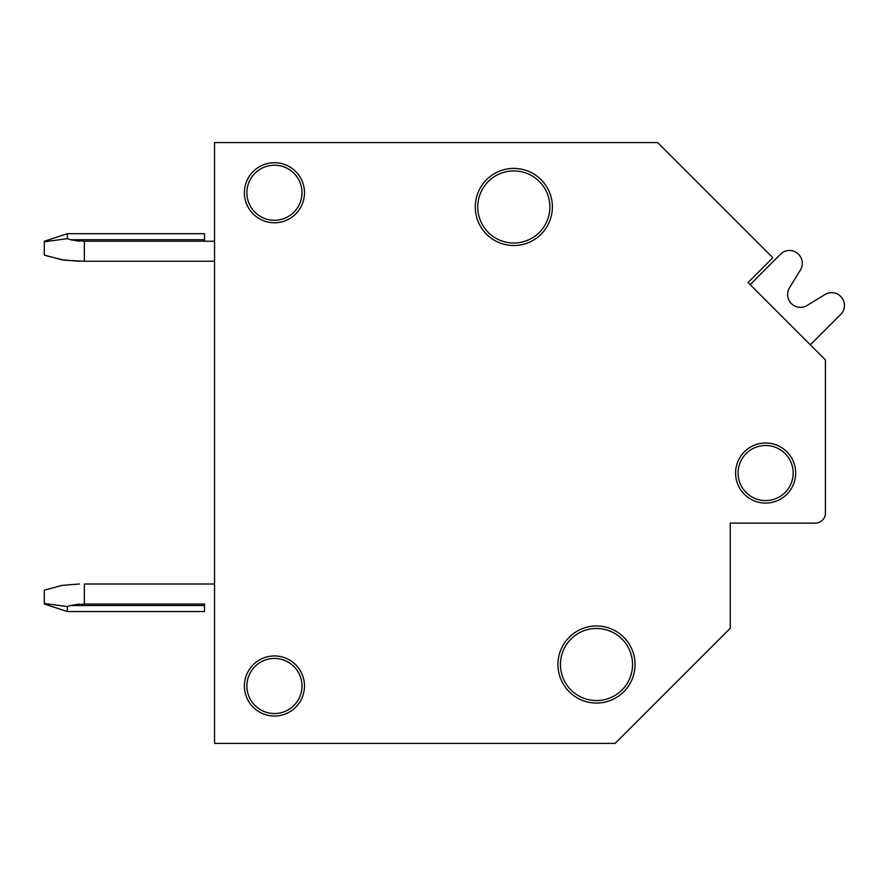 <?xml version="1.0" encoding="UTF-8"?>
<svg xmlns="http://www.w3.org/2000/svg" width="886" height="886" viewBox="0 0 886 886"><rect width="100%" height="100%" fill="white"/><g stroke="black" fill="none" stroke-linecap="round" stroke-linejoin="round"><path stroke-width="1.33" d="M596.488 700.56A36.049 36.049 0 0 0 632.538 664.511A36.049 36.049 0 0 0 596.488 628.462A36.049 36.049 0 0 0 560.439 664.511A36.049 36.049 0 0 0 596.488 700.56M730.274 536.883L730.274 523.117L815.397 523.117A10.012 10.012 0 0 0 825.409 513.105L825.409 359.882L748.05 282.523L772.836 257.737L657.667 142.58L214.545 142.58L214.545 743.42L615.117 743.42L730.274 628.263L730.274 523.117L815.397 523.117L730.274 523.117L815.397 523.117L730.274 523.117L815.397 523.117L730.274 523.117L815.397 523.117L730.274 523.117L815.397 523.117L730.274 523.117L815.397 523.117L730.274 523.117L730.274 536.883M274.427 220.282A27.544 27.544 0 0 1 246.895 192.749A27.544 27.544 0 0 1 274.427 165.206A27.544 27.544 0 0 1 301.971 192.749A27.544 27.544 0 0 1 274.427 220.282M274.427 713.529A27.544 27.544 0 0 1 246.895 685.997A27.544 27.544 0 0 1 274.427 658.453A27.544 27.544 0 0 1 301.971 685.997A27.544 27.544 0 0 1 274.427 713.529M765.626 500.579A27.544 27.544 0 0 1 738.082 473.046A27.544 27.544 0 0 1 765.626 445.503A27.544 27.544 0 0 1 793.169 473.046A27.544 27.544 0 0 1 765.626 500.579M513.814 243.019A36.049 36.049 0 0 0 549.874 206.97A36.049 36.049 0 0 0 513.814 170.909A36.049 36.049 0 0 0 477.764 206.97A36.049 36.049 0 0 0 513.814 243.019M214.545 241.225L84.358 241.225L84.358 261.248L214.545 261.248M44.3 255.079L61.931 259.831L79.352 261.248L61.931 259.831L44.3 255.079L44.3 241.225L67.336 233.705L204.533 233.705L204.533 241.225M84.358 241.225L70.337 239.718L79.352 241.225M46.305 255.744L64.357 260.207L84.358 261.248M44.3 241.778L67.336 238.666L67.336 233.705M67.336 238.666L70.337 239.718L204.533 239.718M79.352 604.03L70.337 605.526L84.358 604.03L84.358 583.996L214.545 583.996M84.358 604.03L204.622 604.03M204.522 604.03L204.522 605.526L70.337 605.526L67.336 606.589L67.336 611.539L44.3 604.03L44.3 590.165L61.931 585.413L79.352 583.996M204.522 611.539L67.336 611.539L204.522 611.539L204.522 605.526M67.336 606.589L44.3 603.466M810.325 344.798L841.7 313.434A12.825 12.825 0 0 0 824.932 294.551L807.113 305.46A12.825 12.825 0 0 1 789.481 287.828L800.39 270.008A12.825 12.825 0 0 0 781.507 253.241L750.143 284.616M765.626 503.082A30.046 30.046 0 0 1 735.579 473.046A30.046 30.046 0 0 1 765.626 443A30.046 30.046 0 0 1 795.672 473.046A30.046 30.046 0 0 1 765.626 503.082M513.814 245.522A38.552 38.552 0 0 1 475.261 206.97A38.552 38.552 0 0 1 513.814 168.406A38.552 38.552 0 0 1 552.377 206.97A38.552 38.552 0 0 1 513.814 245.522M274.427 222.785A30.046 30.046 0 0 1 244.392 192.749A30.046 30.046 0 0 1 274.427 162.703A30.046 30.046 0 0 1 304.474 192.749A30.046 30.046 0 0 1 274.427 222.785M274.427 716.032A30.046 30.046 0 0 1 244.392 685.997A30.046 30.046 0 0 1 274.427 655.95A30.046 30.046 0 0 1 304.474 685.997A30.046 30.046 0 0 1 274.427 716.032M596.488 703.063A38.552 38.552 0 0 1 557.936 664.511A38.552 38.552 0 0 1 596.488 625.959A38.552 38.552 0 0 1 635.04 664.511A38.552 38.552 0 0 1 596.488 703.063M807.113 305.46A12.825 12.825 0 0 1 789.481 287.828A12.825 12.825 0 0 0 807.113 305.46A12.825 12.825 0 0 1 789.481 287.828A12.825 12.825 0 0 0 807.113 305.46A12.825 12.825 0 0 1 789.481 287.828A12.825 12.825 0 0 0 807.113 305.46A12.825 12.825 0 0 1 789.481 287.828A12.825 12.825 0 0 0 807.113 305.46A12.825 12.825 0 0 1 789.481 287.828A12.825 12.825 0 0 0 807.113 305.46A12.825 12.825 0 0 1 789.481 287.828L800.39 270.008"/></g></svg>
